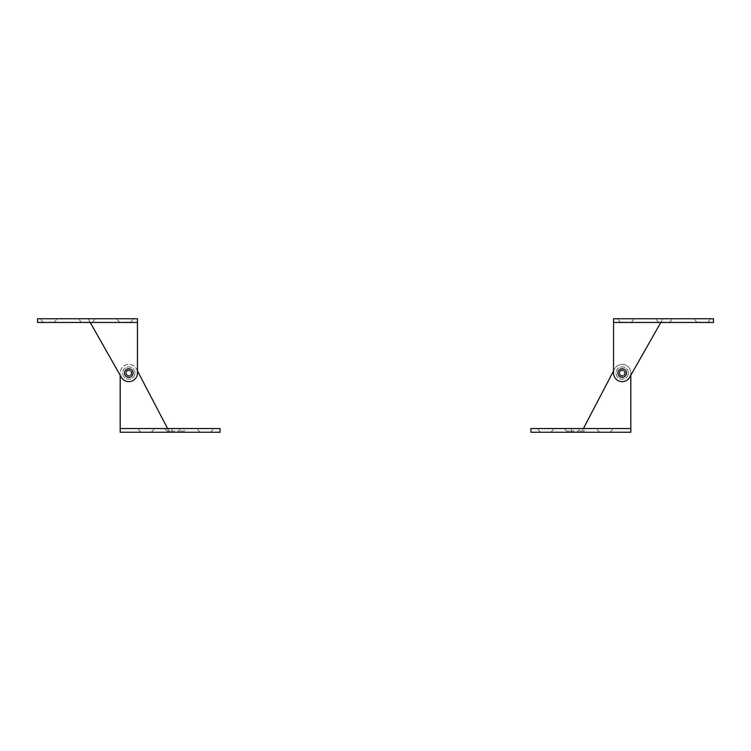 <?xml version="1.0" encoding="UTF-8"?>
<svg xmlns="http://www.w3.org/2000/svg" width="751" height="751" viewBox="0 0 751 751"><rect width="100%" height="100%" fill="white"/><g stroke="black" fill="none" stroke-linecap="round" stroke-linejoin="round"><path stroke-width="0.56" stroke-dasharray="3.75 2.82" d="M146.088 428.539L137.452 428.539L146.088 428.539M146.088 431.994L140.906 431.994L146.088 431.994M146.088 432.238L140.906 432.238L146.088 432.238M205.295 428.539L196.659 428.539L205.295 428.539M205.295 431.994L200.113 431.994L205.295 431.994M205.295 432.238L200.113 432.238L205.295 432.238M184.324 432.238L171.988 432.238L184.324 432.238L184.324 430.999L179.386 430.999L184.324 430.999L186.792 428.539L179.386 428.539L186.792 428.539M125.736 373.031A3.079 3.079 0 0 0 128.825 376.12A3.079 3.079 0 0 0 131.904 373.031A3.079 3.079 0 0 0 128.825 369.952A3.079 3.079 0 0 0 125.736 373.031A3.079 3.079 0 0 0 128.825 376.12A3.079 3.079 0 0 0 131.904 373.031A3.079 3.079 0 0 0 128.825 369.952A3.079 3.079 0 0 0 125.736 373.031A3.079 3.079 0 0 0 128.825 376.12A3.079 3.079 0 0 0 131.904 373.031A3.079 3.079 0 0 0 128.825 369.952A3.079 3.079 0 0 0 125.736 373.031A3.079 3.079 0 0 0 128.825 376.12A3.079 3.079 0 0 0 131.904 373.031A3.079 3.079 0 0 0 128.825 369.952A3.079 3.079 0 0 0 125.736 373.031A3.079 3.079 0 0 0 128.825 376.12A3.079 3.079 0 0 0 131.904 373.031A3.079 3.079 0 0 0 128.825 369.952A3.079 3.079 0 0 0 125.736 373.031A3.079 3.079 0 0 0 128.825 376.12A3.079 3.079 0 0 0 131.904 373.031A3.079 3.079 0 0 0 128.825 369.952A3.079 3.079 0 0 0 125.736 373.031M137.452 370.91L136.475 369.032A8.636 8.636 0 0 0 120.188 373.031L120.188 375.312M120.188 428.539L167.586 428.539L136.475 369.032A8.636 8.636 0 0 0 120.188 373.031L120.188 432.238L220.09 432.238L220.09 428.539L120.188 428.539M171.988 432.238L167.06 432.238L171.988 432.238L171.988 430.999L167.06 430.999L179.386 430.999L171.988 430.999L171.988 432.238M169.519 432.238L167.586 428.539L169.519 432.238M171.988 428.539L179.386 428.539L164.591 428.539L171.988 428.539L171.988 430.999L171.988 428.539M131.284 373.031A2.469 2.469 0 0 0 128.825 370.562A2.469 2.469 0 0 0 126.356 373.031A2.469 2.469 0 0 0 128.825 375.5A2.469 2.469 0 0 0 131.284 373.031A2.469 2.469 0 0 0 128.825 370.562A2.469 2.469 0 0 0 126.356 373.031A2.469 2.469 0 0 0 128.825 375.5A2.469 2.469 0 0 0 131.284 373.031M134.992 373.031A6.168 6.168 0 0 0 128.825 366.863A6.168 6.168 0 0 0 122.657 373.031A6.168 6.168 0 0 0 128.825 379.199A6.168 6.168 0 0 0 134.992 373.031A6.168 6.168 0 0 0 128.825 366.863A6.168 6.168 0 0 0 122.657 373.031A6.168 6.168 0 0 0 128.825 379.199A6.168 6.168 0 0 0 134.992 373.031A6.168 6.168 0 0 0 128.825 366.863A6.168 6.168 0 0 0 122.657 373.031A6.168 6.168 0 0 0 128.825 379.199A6.168 6.168 0 0 0 134.992 373.031M48.646 318.762L57.283 318.762L48.646 318.762M48.646 322.217L53.828 322.217L48.646 322.217M48.646 322.461L53.828 322.461L48.646 322.461M86.881 318.762L95.518 318.762L86.881 318.762M86.881 322.217L92.063 322.217L86.881 322.217M86.881 322.461L92.063 322.461L86.881 322.461M125.117 318.762L133.753 318.762L125.117 318.762M125.117 322.217L130.299 322.217L125.117 322.217M125.117 322.461L130.299 322.461L125.117 322.461M90.214 322.461L137.452 322.461L137.452 318.762L37.55 318.762L37.55 322.461L90.214 322.461L121.315 377.293A8.636 8.636 0 0 0 137.452 373.031L137.452 322.461L90.214 322.461L88.12 318.762L90.214 322.461M624.644 373.031A2.469 2.469 0 0 0 622.175 370.562A2.469 2.469 0 0 0 619.716 373.031A2.469 2.469 0 0 0 622.175 375.5A2.469 2.469 0 0 0 624.644 373.031A2.469 2.469 0 0 0 622.175 370.562A2.469 2.469 0 0 0 619.716 373.031A2.469 2.469 0 0 0 622.175 375.5A2.469 2.469 0 0 0 624.644 373.031M628.343 373.031A6.168 6.168 0 0 0 622.175 366.863A6.168 6.168 0 0 0 616.008 373.031A6.168 6.168 0 0 0 622.175 379.199A6.168 6.168 0 0 0 628.343 373.031A6.168 6.168 0 0 0 622.175 366.863A6.168 6.168 0 0 0 616.008 373.031A6.168 6.168 0 0 0 622.175 379.199A6.168 6.168 0 0 0 628.343 373.031A6.168 6.168 0 0 0 622.175 366.863A6.168 6.168 0 0 0 616.008 373.031A6.168 6.168 0 0 0 622.175 379.199A6.168 6.168 0 0 0 628.343 373.031M619.096 373.031A3.079 3.079 0 0 0 622.175 376.12A3.079 3.079 0 0 0 625.264 373.031A3.079 3.079 0 0 0 622.175 369.952A3.079 3.079 0 0 0 619.096 373.031A3.079 3.079 0 0 0 622.175 376.12A3.079 3.079 0 0 0 625.264 373.031A3.079 3.079 0 0 0 622.175 369.952A3.079 3.079 0 0 0 619.096 373.031A3.079 3.079 0 0 0 622.175 376.12A3.079 3.079 0 0 0 625.264 373.031A3.079 3.079 0 0 0 622.175 369.952A3.079 3.079 0 0 0 619.096 373.031A3.079 3.079 0 0 0 622.175 376.12A3.079 3.079 0 0 0 625.264 373.031A3.079 3.079 0 0 0 622.175 369.952A3.079 3.079 0 0 0 619.096 373.031A3.079 3.079 0 0 0 622.175 376.12A3.079 3.079 0 0 0 625.264 373.031A3.079 3.079 0 0 0 622.175 369.952A3.079 3.079 0 0 0 619.096 373.031A3.079 3.079 0 0 0 622.175 376.12A3.079 3.079 0 0 0 625.264 373.031A3.079 3.079 0 0 0 622.175 369.952A3.079 3.079 0 0 0 619.096 373.031M545.705 428.539L554.341 428.539L545.705 428.539M545.705 431.994L550.887 431.994L545.705 431.994M545.705 432.238L550.887 432.238L545.705 432.238M604.912 428.539L596.275 428.539L604.912 428.539M604.912 431.994L599.73 431.994L604.912 431.994M604.912 432.238L599.73 432.238L604.912 432.238M583.94 432.238L571.614 432.238L583.94 432.238L583.94 430.999L579.012 430.999L583.94 430.999L586.409 428.539L579.012 428.539L586.409 428.539M630.812 375.312L630.812 373.031A8.636 8.636 0 0 0 614.525 369.032L613.548 370.91M583.414 428.539L630.812 428.539L630.812 373.031A8.636 8.636 0 0 0 614.525 369.032L581.481 432.238L630.812 432.238L630.812 428.539L583.414 428.539L581.481 432.238L530.91 432.238L530.91 428.539L583.414 428.539M571.614 432.238L566.676 432.238L571.614 432.238L571.614 430.999L566.676 430.999L579.012 430.999L571.614 430.999L571.614 432.238M571.614 428.539L564.208 428.539L571.614 428.539L571.614 430.999L571.614 428.539M625.883 318.762L617.247 318.762L625.883 318.762M625.883 322.217L620.702 322.217L625.883 322.217M625.883 322.461L620.702 322.461L625.883 322.461M664.119 318.762L655.482 318.762L664.119 318.762M664.119 322.217L658.937 322.217L664.119 322.217M664.119 322.461L658.937 322.461L664.119 322.461M702.354 318.762L693.717 318.762L702.354 318.762M702.354 322.217L697.172 322.217L702.354 322.217M702.354 322.461L697.172 322.461L702.354 322.461M613.548 322.461L660.786 322.461L662.88 318.762L613.548 318.762L613.548 373.031A8.636 8.636 0 0 0 629.685 377.293L662.88 318.762L713.45 318.762L713.45 322.461L613.548 322.461M179.386 430.999L179.386 428.539L179.386 430.999M579.012 430.999L579.012 428.539L579.012 430.999M140.906 432.238L137.452 428.539M200.113 432.238L196.659 428.539M164.591 428.539L167.06 430.999L167.06 432.238M210.468 432.238L213.922 428.539M151.27 432.238L154.725 428.539M43.474 322.461L40.019 318.762M81.709 322.461L78.254 318.762M119.944 322.461L116.489 318.762M130.299 322.461L133.753 318.762M92.063 322.461L95.518 318.762M53.828 322.461L57.283 318.762M540.532 432.238L537.078 428.539M599.73 432.238L596.275 428.539M564.208 428.539L566.676 430.999L566.676 432.238M610.094 432.238L613.548 428.539M550.887 432.238L554.341 428.539M620.702 322.461L617.247 318.762M658.937 322.461L655.482 318.762M697.172 322.461L693.717 318.762M707.526 322.461L710.981 318.762M669.291 322.461L672.746 318.762M631.056 322.461L634.511 318.762"/><path stroke-width="1.13" d="M120.188 375.312L120.188 432.238L220.09 432.238L220.09 428.539L120.188 428.539M167.586 428.539L137.452 370.91M124.506 373.031A4.318 4.318 0 0 0 128.825 377.349A4.318 4.318 0 0 0 133.134 373.031A4.318 4.318 0 0 0 128.825 368.713A4.318 4.318 0 0 0 124.506 373.031M90.214 322.461L121.315 377.293A8.636 8.636 0 0 0 137.452 373.031L137.452 318.762L37.55 318.762L37.55 322.461L137.452 322.461M617.866 373.031A4.318 4.318 0 0 0 622.175 377.349A4.318 4.318 0 0 0 626.494 373.031A4.318 4.318 0 0 0 622.175 368.713A4.318 4.318 0 0 0 617.866 373.031M613.548 370.91L583.414 428.539M630.812 428.539L530.91 428.539L530.91 432.238L630.812 432.238L630.812 375.312M613.548 322.461L713.45 322.461L713.45 318.762L613.548 318.762L613.548 373.031A8.636 8.636 0 0 0 629.685 377.293L660.786 322.461"/></g></svg>
